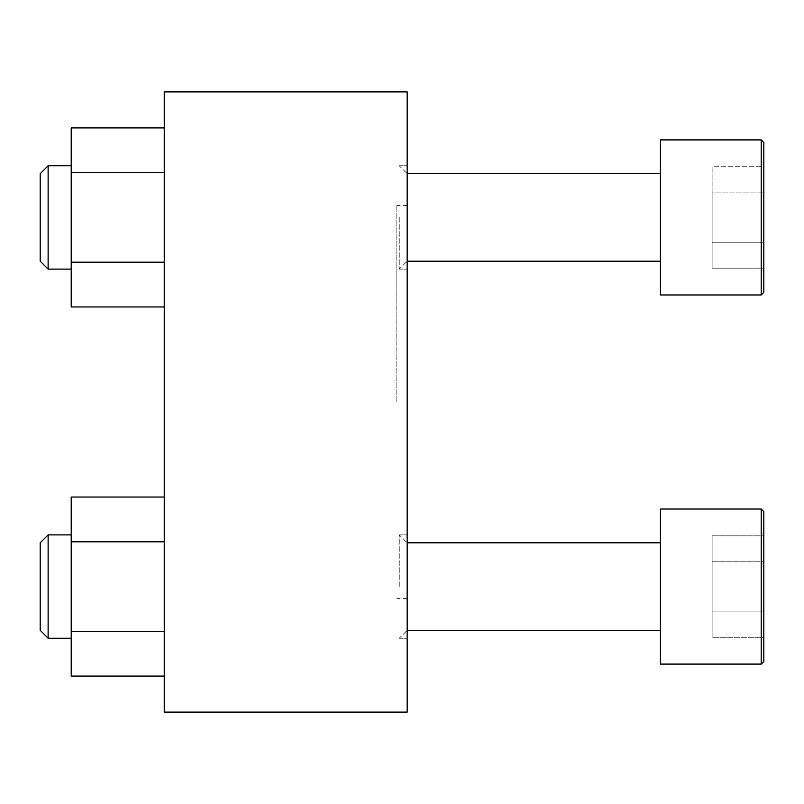 <?xml version="1.0" encoding="UTF-8"?>
<svg xmlns="http://www.w3.org/2000/svg" width="804" height="804" viewBox="0 0 804 804"><rect width="100%" height="100%" fill="white"/><g stroke="black" fill="none" stroke-linecap="round" stroke-linejoin="round"><path stroke-width="0.6" stroke-dasharray="4.02 3.01" d="M407.166 217.432L407.166 269.119L407.166 217.432M399.246 217.432L399.246 269.119L399.246 217.432M407.166 586.568L407.166 534.881L407.166 586.568M399.246 586.568L399.246 534.881L399.246 586.568M407.166 402L407.166 205.593L407.166 402M396.834 402L396.834 205.593L396.834 402M407.166 712.113L407.166 91.887L164.247 91.887L164.247 712.113L407.166 712.113M164.247 306.957L164.247 127.916L164.247 306.957L164.247 127.916L164.247 306.957L71.214 306.957L71.214 262.194L164.247 262.194L71.214 262.194L71.214 172.679L164.247 172.679L71.214 172.679L71.214 127.916L164.247 127.916M164.247 676.084L164.247 497.043L164.247 676.084L164.247 497.043L164.247 676.084L71.214 676.084L71.214 631.321L164.247 631.321L71.214 631.321L71.214 541.806L164.247 541.806L71.214 541.806L71.214 497.043L164.247 497.043M763.8 511.615L763.8 661.511M763.8 535.836L763.8 637.291L763.8 611.924L763.8 637.291L712.113 637.291L712.113 561.202L763.8 561.202L712.113 561.202L712.113 535.836L763.8 535.836L712.113 535.836L712.113 611.924L763.8 611.924L712.113 611.924L712.113 637.291L763.8 637.291M660.426 509.032L660.426 664.094L660.426 509.032L660.426 664.094L761.217 664.094L761.217 509.032M660.426 586.568L660.426 542.8L660.426 586.568M763.8 142.489L763.8 292.385M763.8 166.709L763.8 242.798L763.8 166.709L712.113 166.709L712.113 192.076L763.8 192.076L763.8 268.164L763.8 242.798L763.8 268.164L763.8 242.798L712.113 242.798L712.113 166.709L763.8 166.709M660.426 217.432L660.426 294.967L660.426 139.906L660.426 294.967L761.217 294.967L761.217 139.906L761.217 294.967L761.217 139.906L660.426 139.906L660.426 217.432M71.214 586.568L71.214 534.881L71.214 586.568M40.2 542.8L40.2 630.326L40.2 542.8L40.2 630.326L48.129 638.245L48.129 534.881M71.214 541.806L71.214 631.321L71.214 497.043L71.214 541.806L164.247 541.806M71.214 631.321L71.214 676.084L71.214 631.321L164.247 631.321M71.214 262.194L71.214 127.916L71.214 306.957L71.214 262.194L164.247 262.194M71.214 217.432L71.214 269.119L71.214 217.432M40.2 217.432L40.2 261.199L40.2 173.674L40.2 261.199L48.129 269.119L48.129 165.755L48.129 269.119L48.129 165.755L40.2 173.674L40.2 217.432M71.214 172.679L164.247 172.679M763.8 242.798L712.113 242.798L712.113 192.076L763.8 192.076L712.113 192.076L712.113 242.798L763.8 242.798L712.113 242.798L712.113 268.164L763.8 268.164L712.113 268.164L712.113 166.709L712.113 192.076L763.8 192.076M712.113 561.202L763.8 561.202L712.113 561.202L712.113 535.836L712.113 611.924L712.113 561.202M712.113 611.924L763.8 611.924L712.113 611.924L712.113 637.291L712.113 611.924M399.246 269.119L407.166 269.119L399.246 269.119L407.166 261.199L399.246 269.119M399.246 165.755L407.166 165.755L399.246 165.755L407.166 173.674L399.246 165.755M399.246 638.245L407.166 638.245L399.246 638.245L407.166 630.326L399.246 638.245M399.246 534.881L407.166 534.881L399.246 534.881L407.166 542.8L399.246 534.881M407.166 205.593L396.834 205.593M407.166 598.407L396.834 598.407M660.426 542.8L407.166 542.8M660.426 630.326L407.166 630.326M660.426 173.674L407.166 173.674M660.426 261.199L407.166 261.199M71.214 638.245L48.129 638.245M71.214 165.755L48.129 165.755M71.214 269.119L48.129 269.119"/><path stroke-width="1.21" d="M164.247 91.887L407.166 91.887L407.166 712.113L164.247 712.113L164.247 91.887M763.8 661.511L761.217 664.094L763.8 661.511L763.8 511.615L761.217 509.032L660.426 509.032L660.426 664.094L761.217 664.094L761.217 509.032L763.8 511.615M763.8 637.291L763.8 535.836M763.8 292.385L761.217 294.967L660.426 294.967L660.426 139.906L761.217 139.906L761.217 294.967L763.8 292.385L763.8 142.489L761.217 139.906L763.8 142.489M763.8 242.798L763.8 192.076M164.247 541.806L71.214 541.806L71.214 497.043L164.247 497.043M71.214 541.806L71.214 631.321L164.247 631.321M71.214 631.321L71.214 676.084L164.247 676.084M40.2 630.326L40.2 542.8L48.129 534.881L48.129 638.245L40.2 630.326M164.247 172.679L71.214 172.679L71.214 127.916L164.247 127.916M71.214 172.679L71.214 262.194L164.247 262.194M71.214 262.194L71.214 306.957L164.247 306.957M40.2 261.199L40.2 173.674L48.129 165.755L48.129 269.119L40.2 261.199M660.426 542.8L407.166 542.8M660.426 630.326L407.166 630.326M761.217 509.032L660.426 509.032M660.426 173.674L407.166 173.674M660.426 261.199L407.166 261.199M48.129 534.881L71.214 534.881L48.129 534.881L40.2 542.8M71.214 638.245L48.129 638.245M71.214 165.755L48.129 165.755M71.214 269.119L48.129 269.119"/></g></svg>
